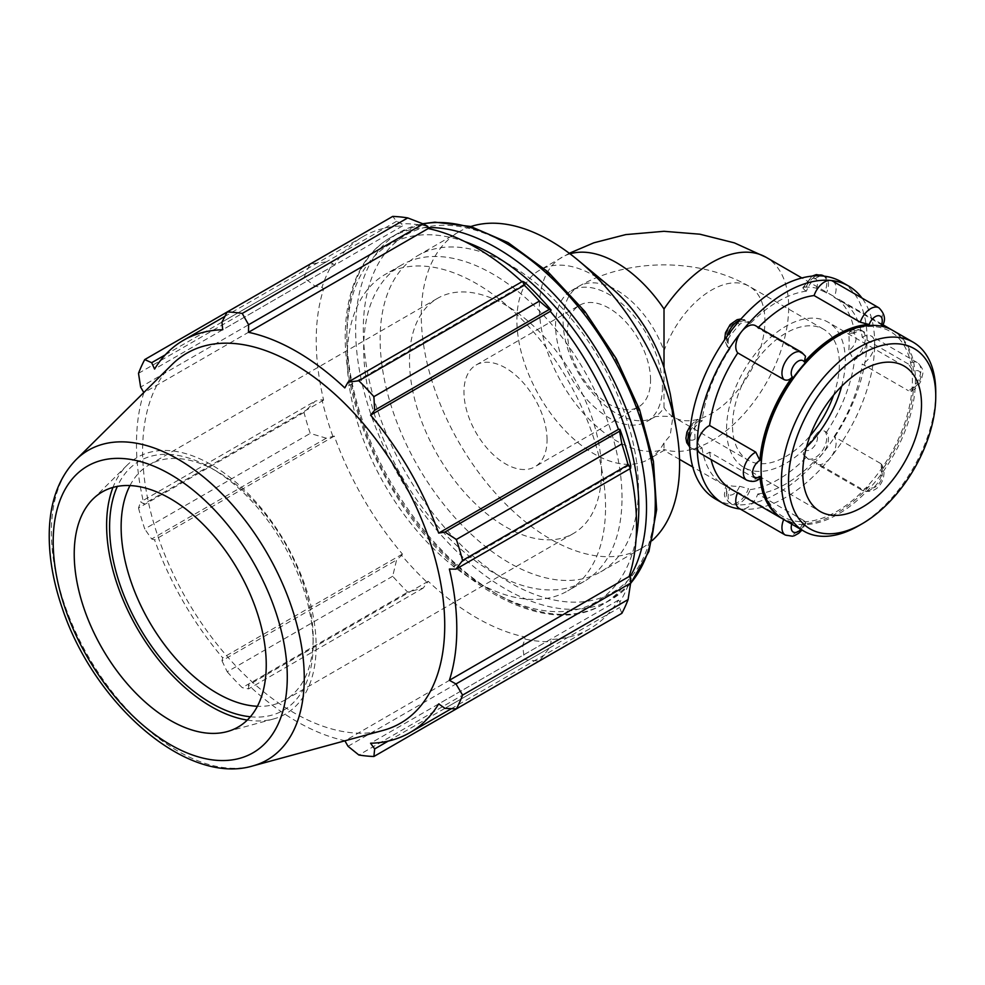 <?xml version="1.0" encoding="UTF-8"?>
<svg xmlns="http://www.w3.org/2000/svg" width="985" height="985" viewBox="0 0 985 985"><rect width="100%" height="100%" fill="white"/><g stroke="black" fill="none" stroke-linecap="round" stroke-linejoin="round"><path stroke-width="0.74" stroke-dasharray="4.92 3.69" d="M823.374 275.751A16.376 9.456 -60 0 1 824.753 291.942L816.405 288.199A9.825 5.676 120 0 0 814.029 278.299A9.825 5.676 120 0 0 804.388 287.127L802.775 287.829L804.757 290.156A16.376 9.456 -60 0 1 816.676 275.812M824.753 291.942L826.464 292.939A16.376 9.456 120 0 0 825.085 276.748A16.376 9.456 120 0 0 822.697 276.009A16.376 9.456 120 0 0 806.469 291.154L804.757 290.156M848.824 334.321L849.735 331.6L852.899 331.994A16.376 9.456 -60 0 1 861.961 330.652A16.376 9.456 -60 0 1 864.288 344.331A16.376 9.456 -60 0 1 852.899 358.651L848.824 350.34A9.825 5.676 120 0 0 856.088 338.138A9.825 5.676 120 0 0 848.824 334.321A109.138 63.015 -60 0 1 848.824 350.34M852.899 358.651L854.623 359.648A16.376 9.456 120 0 0 867.071 339.135A16.376 9.456 120 0 0 863.673 331.637A16.376 9.456 120 0 0 854.623 332.992L852.899 331.994M816.405 433.905C818.954 430.839 821.736 429.94 824.753 431.221A16.376 9.456 -60 0 1 822.573 450.305A16.376 9.456 -60 0 1 806.998 458.456A16.376 9.456 -60 0 1 804.757 456.092L803.206 454.553L804.388 448.852A9.825 5.676 120 0 0 814.029 446.55A9.825 5.676 120 0 0 816.405 433.905A109.138 63.015 -60 0 1 804.388 448.852M804.757 456.092L806.469 457.089A16.376 9.456 120 0 0 808.722 459.441A16.376 9.456 120 0 0 822.697 453.506A16.376 9.456 120 0 0 826.464 432.218L824.753 431.221M689.968 431.689A16.376 9.456 -60 0 1 700.298 420.102L696.961 419.807L695.102 423.07A9.825 5.676 120 0 0 687.85 435.271A9.825 5.676 120 0 0 695.102 439.088L700.298 446.759A16.376 9.456 -60 0 1 691.236 448.113A16.376 9.456 -60 0 1 689.685 446.784M700.298 420.102L702.009 421.1A16.376 9.456 120 0 0 689.574 441.612A16.376 9.456 120 0 0 692.96 449.111A16.376 9.456 120 0 0 702.009 447.756L700.298 446.759M739.858 320.223A16.376 9.456 -60 0 1 746.199 320.31A16.376 9.456 -60 0 1 748.44 322.661C745.362 321.282 742.394 321.91 739.55 324.558A9.825 5.676 120 0 0 729.91 326.872A9.825 5.676 120 0 0 727.533 339.505L727.386 346.671L728.444 347.533A16.376 9.456 -60 0 1 727.127 336.217M748.44 322.661L750.164 323.659A16.376 9.456 120 0 0 747.911 321.295A16.376 9.456 120 0 0 733.948 327.242A16.376 9.456 120 0 0 730.168 348.53L728.444 347.533M880.258 463.27L881.316 464.132L881.181 471.298A9.825 5.676 -60 0 1 878.792 483.943A9.825 5.676 -60 0 1 869.164 486.245C866.308 488.892 863.353 489.533 860.262 488.141A16.376 9.456 120 0 0 862.503 490.505A16.376 9.456 120 0 0 878.078 482.354A16.376 9.456 120 0 0 880.258 463.27L834.086 436.614A16.376 9.456 -60 0 1 830.306 457.902A16.376 9.456 -60 0 1 816.343 463.849A16.376 9.456 -60 0 1 814.09 461.485L860.262 488.141M869.164 486.245A109.138 63.015 -60 0 1 804.314 523.688A9.825 5.676 -60 0 1 800.842 529.401M892.065 330.037A109.138 63.015 -60 0 1 913.6 371.714A9.825 5.676 -60 0 1 920.852 375.531A9.825 5.676 -60 0 1 913.6 387.745A109.138 63.015 -60 0 1 881.181 471.298M791.743 524.155A9.825 5.676 -60 0 1 792.297 522.616A109.138 63.015 -60 0 1 782.94 519.046M761.085 467.776A106.983 61.772 120 0 0 803.945 521.755A106.983 61.772 120 0 0 883.951 465.105A106.983 61.772 120 0 0 912.393 380.432A106.983 61.772 120 0 0 836.733 336.747M739.55 486.294L748.44 488.609A16.376 9.456 -60 0 1 729.823 503.015A16.376 9.456 -60 0 1 728.444 486.824C725.834 485.31 725.526 484.78 727.533 485.223A9.825 5.676 120 0 0 729.91 495.11A9.825 5.676 120 0 0 739.55 486.294A109.138 63.015 -60 0 1 727.533 485.223L726.216 485.137L724.689 490.468C725.576 494.482 721.414 494.495 729.823 503.015L731.547 504A16.376 9.456 120 0 0 733.948 504.739A16.376 9.456 120 0 0 750.164 489.594L748.44 488.609M728.444 486.824L730.168 487.809A16.376 9.456 120 0 0 731.547 504M785.341 535.064A16.376 9.456 120 0 0 803.957 520.659L805.939 522.986L804.314 523.688M792.297 522.616L783.962 518.873A16.376 9.456 120 0 0 783.691 519.501A109.138 63.015 120 0 0 867.797 490.259A109.138 63.015 120 0 0 915.434 380.432A109.138 63.015 120 0 0 892.829 330.467M746.753 480.163A16.376 9.456 120 0 0 755.803 478.808L758.967 479.202M805.496 356.25L803.957 354.711A16.376 9.456 120 0 0 801.704 352.359M881.181 325.592C883.176 326.035 882.868 325.506 880.258 323.991A16.376 9.456 120 0 0 878.879 307.8M913.6 387.745L911.741 390.996L908.416 390.7A16.376 9.456 120 0 0 919.805 376.368A16.376 9.456 120 0 0 917.466 362.702A16.376 9.456 120 0 0 908.416 364.044L913.6 371.714M737.519 492.845A16.376 9.456 -60 0 1 737.79 492.217L783.962 518.873M803.957 520.659L757.785 494.002A16.376 9.456 -60 0 1 741.557 509.146A16.376 9.456 -60 0 1 739.169 508.408M755.803 478.808L709.631 452.152A16.376 9.456 -60 0 1 700.581 453.506M695.102 439.088A109.138 63.015 -60 0 1 695.102 423.07M755.532 325.703A16.376 9.456 -60 0 1 757.785 328.054L803.957 354.711M727.533 339.505A109.138 63.015 -60 0 1 739.55 324.558M832.707 281.144A16.376 9.456 -60 0 1 834.086 297.335L880.258 323.991M804.388 287.127A109.138 63.015 -60 0 1 816.405 288.199M834.086 436.614A109.138 63.015 120 0 0 862.244 364.044L908.416 390.7M908.416 364.044L862.244 337.387A109.138 63.015 120 0 0 840.5 300.253A109.138 63.015 120 0 0 834.086 297.335M758.45 327.377A109.138 63.015 120 0 0 757.785 328.054M709.631 452.152A109.138 63.015 120 0 0 711.059 459.552M731.362 489.286A109.138 63.015 120 0 0 737.79 492.217M740.203 508.999A125.514 72.459 120 0 0 741.557 509.146A125.514 72.459 120 0 0 830.306 457.902A125.514 72.459 120 0 0 874.692 343.531A16.376 9.456 -60 0 1 862.244 364.044M862.244 337.387A16.376 9.456 -60 0 1 871.294 336.045A16.376 9.456 -60 0 1 874.692 343.531A125.514 72.459 120 0 0 861.998 298.049M670.268 393.975L672.632 418.465L670.182 435.579L664.013 442.794L664.013 450.404L664.013 449.456L663.311 449.616L664.715 449.616L664.013 449.456A109.138 63.015 -60 0 0 748.44 408.726A109.138 63.015 -60 0 0 788.369 299.415A109.138 63.015 -60 0 0 766.071 257.282M826.464 432.218A109.138 63.015 120 0 0 854.623 359.648M750.164 489.594A109.138 63.015 120 0 0 806.469 457.089M702.009 447.756A109.138 63.015 120 0 0 723.753 484.891A109.138 63.015 120 0 0 730.168 487.809M730.168 348.53A109.138 63.015 120 0 0 702.009 421.1M806.469 291.154A109.138 63.015 120 0 0 750.164 323.659M854.623 332.992A109.138 63.015 120 0 0 832.891 295.857A109.138 63.015 120 0 0 826.464 292.939M715.566 499.075A125.514 72.459 120 0 0 733.948 504.739A125.514 72.459 120 0 0 822.697 453.506A125.514 72.459 120 0 0 867.071 339.135A125.514 72.459 120 0 0 841.067 281.673M610.675 287.325A109.138 63.015 -120 0 0 539.497 270.247A109.138 63.015 -120 0 0 539.497 396.265A109.138 63.015 -120 0 0 648.635 459.281A109.138 63.015 -120 0 0 664.013 442.794M664.013 350.956L664.013 407.482A75.562 43.623 -120 0 1 654.299 417.234A75.562 43.623 -120 0 1 578.749 373.611A75.562 43.623 -120 0 1 578.749 286.364A75.562 43.623 -120 0 1 664.013 350.956A75.562 43.623 -60 0 1 749.289 286.364A75.562 43.623 -60 0 1 749.289 373.611A75.562 43.623 -60 0 1 673.728 417.234A75.562 43.623 -60 0 1 664.013 407.482M662.437 386.982A75.562 43.623 60 0 1 646.788 421.568A75.562 43.623 60 0 1 571.226 377.944A75.562 43.623 60 0 1 571.238 290.698A75.562 43.623 60 0 1 629.452 310.94A75.562 43.623 60 0 1 662.437 386.982M427.699 226.328A228.939 132.175 -120 0 0 401.634 223.755L396.598 221.293L392.695 216.417M521.952 281.735A226.501 130.771 60 0 1 524.537 284.136L525.054 282.547M630.769 465.634L629.119 465.289A226.501 130.771 60 0 1 629.92 468.725M621.855 613.335L619.577 607.523L619.971 601.933A228.939 132.175 -120 0 0 630.769 578.06M619.971 601.933L618.445 600.124A226.501 130.771 60 0 1 589.621 628.873A226.501 130.771 60 0 1 550.332 639.45L551.12 641.678L549.273 648.105L539.386 660.947A243.554 140.609 60 0 1 524.352 659.457L522.641 645.471L525.054 639.093A228.939 132.175 -120 0 0 551.12 641.678M525.054 639.093L524.537 636.901A226.501 130.771 60 0 1 428.216 581.285L423.218 588.07L407.728 592.12A243.554 140.609 60 0 1 392.695 576.25L396.598 559.96L401.634 555.368A228.939 132.175 -120 0 0 427.699 582.886M401.634 555.368L402.422 554.062A226.501 130.771 60 0 1 334.309 436.084L326.281 438.19L310.226 433.412A243.554 140.609 60 0 1 303.996 412.456L315.262 401.08L321.984 399.787A228.939 132.175 -120 0 0 332.782 436.121M321.984 399.787L323.634 400.132A226.501 130.771 60 0 1 323.634 288.913L321.984 287.374L315.262 286.266L303.996 277.795A243.554 140.609 60 0 1 310.226 264.029L326.281 261.887L332.782 263.5A228.939 132.175 -120 0 0 321.984 287.374M332.782 263.5L334.309 265.297A226.501 130.771 60 0 1 363.133 236.56A226.501 130.771 60 0 1 402.422 225.971L401.634 223.755M605.541 507.287A182.656 105.457 -120 0 0 525.805 323.462A182.656 105.457 -120 0 0 385.049 274.519A182.656 105.457 -120 0 0 385.049 485.445A182.656 105.457 -120 0 0 567.705 590.901A182.656 105.457 -120 0 0 605.541 507.287M165.271 354.846L326.281 261.887M334.309 265.297L154.571 369.067M310.226 264.029L227.203 311.962M323.634 400.132L143.884 503.914L140.633 501.894L315.262 401.08M303.996 412.456L138.503 508.001L140.633 501.894M402.422 554.062L222.684 657.832L221.97 660.775L396.598 559.96M392.695 576.25L227.203 671.795L221.97 660.775M348.025 746.285L522.641 645.471M524.537 636.901L344.885 740.818M524.352 659.457L358.86 755.003M444.961 708.338L619.577 607.523M618.445 600.124L438.694 703.906M629.119 465.289L449.382 569.059M129.971 485.568A135.782 78.394 60 0 1 149.252 464.785A135.782 78.394 60 0 1 217.143 471.519A135.782 78.394 60 0 1 313.156 637.812A135.782 78.394 60 0 1 285.034 699.978A135.782 78.394 60 0 1 257.393 706.282M313.156 637.812L313.156 644.473A143.933 83.097 -120 0 0 211.381 468.195A143.933 83.097 -120 0 0 117.375 486.393M250.387 716.772A143.933 83.097 -120 0 0 313.156 644.473M247.297 720.084A148.156 85.535 -120 0 0 273.485 718.988A148.156 85.535 -120 0 0 316.136 646.197A148.156 85.535 -120 0 0 244.058 489.644A148.156 85.535 -120 0 0 127.016 465.289A148.156 85.535 -120 0 0 112.967 487.415M601.527 471.322A135.782 78.394 -120 0 0 542.255 334.678A135.782 78.394 -120 0 0 437.623 298.295A135.782 78.394 -120 0 0 409.501 360.461A135.782 78.394 -120 0 0 468.774 497.105A135.782 78.394 -120 0 0 573.405 533.488A135.782 78.394 -120 0 0 601.527 471.322M172.018 364.561A213.622 123.334 -120 0 0 186.867 599.865A213.622 123.334 -120 0 0 383.227 730.365M143.798 392.535L143.884 392.683A226.501 130.771 -120 0 0 143.884 503.914M138.503 508.001A243.554 140.609 -120 0 0 144.733 528.957L310.226 433.412M326.281 438.19L151.665 539.004L144.733 528.957M151.665 539.004L154.571 539.866A226.501 130.771 -120 0 0 222.684 657.832M227.203 671.795A243.554 140.609 -120 0 0 242.236 687.665L407.728 592.12M423.218 588.07L248.602 688.884L242.236 687.665M248.602 688.884L248.479 685.055A226.501 130.771 -120 0 0 344.799 740.671M549.273 648.105L388.25 741.077M550.332 639.45L370.582 743.232M428.216 581.285L248.479 685.055M334.309 436.084L154.571 539.866M315.262 286.266L140.633 387.08M138.503 373.34L303.996 277.795M323.634 288.913L143.884 392.683M396.598 221.293L221.97 322.107M402.422 225.971L222.684 329.753M524.537 284.136L344.799 387.918M622.003 497.782A182.656 105.457 -120 0 0 542.267 313.956A182.656 105.457 -120 0 0 401.511 265.027A182.656 105.457 -120 0 0 401.511 475.94A182.656 105.457 -120 0 0 584.167 581.396A182.656 105.457 -120 0 0 622.003 497.782M638.452 488.277A182.656 105.457 -120 0 0 558.729 304.451A182.656 105.457 -120 0 0 417.96 255.521A182.656 105.457 -120 0 0 417.96 466.434A182.656 105.457 -120 0 0 600.628 571.903A182.656 105.457 -120 0 0 638.452 488.277M547.069 439.876A58.768 33.933 -120 0 0 521.422 380.739A58.768 33.933 -120 0 0 476.137 364.992A58.768 33.933 -120 0 0 463.96 391.895A58.768 33.933 -120 0 0 489.619 451.044A58.768 33.933 -120 0 0 534.904 466.779A58.768 33.933 -120 0 0 547.069 439.876M650.568 380.124A58.768 33.933 -120 0 0 624.909 320.987A58.768 33.933 -120 0 0 579.623 305.239A58.768 33.933 -120 0 0 567.458 332.142A58.768 33.933 -120 0 0 593.105 391.291A58.768 33.933 -120 0 0 638.391 407.027A58.768 33.933 -120 0 0 650.568 380.124M470.867 226.525A182.656 105.457 -120 0 0 459.108 231.758A182.656 105.457 -120 0 0 459.108 442.684A182.656 105.457 -120 0 0 641.777 548.14A182.656 105.457 -120 0 0 652.181 540.568M858.575 525.818A109.138 63.015 120 0 0 935.75 392.153M841.658 386.255A83.959 48.474 120 0 0 845.302 360.498A83.959 48.474 120 0 0 827.917 322.07A83.959 48.474 120 0 0 763.215 344.553A83.959 48.474 120 0 0 726.573 429.041A83.959 48.474 120 0 0 743.958 467.481A83.959 48.474 120 0 0 806.419 447.288M833.593 395.145A75.562 43.623 120 0 0 839.368 363.933A75.562 43.623 120 0 0 823.719 329.335A75.562 43.623 120 0 0 765.493 349.577A75.562 43.623 120 0 0 732.508 425.618A75.562 43.623 120 0 0 748.157 460.204A75.562 43.623 120 0 0 810.089 435.863M757.785 494.002A109.138 63.015 120 0 0 814.09 461.485M570.019 253.834A109.138 63.015 -120 0 0 561.955 257.282A109.138 63.015 -120 0 0 558.717 377.464A109.138 63.015 -120 0 0 664.013 449.456M636.125 538.192A206.456 119.197 60 0 1 483.475 586.026A206.456 119.197 60 0 1 347.151 349.909A206.456 119.197 60 0 1 464.908 241.633M427.995 227.584A211.886 122.337 -120 0 0 390.737 237.496A211.886 122.337 -120 0 0 390.737 482.158A211.886 122.337 -120 0 0 602.623 604.494A211.886 122.337 -120 0 0 629.834 577.185M630.585 583.329A211.886 122.337 60 0 1 611.402 599.422A211.886 122.337 60 0 1 399.516 477.097A211.886 122.337 60 0 1 399.516 232.423A211.886 122.337 60 0 1 423.045 223.866M509.294 245.142A206.456 119.197 -120 0 0 363.305 329.421A206.456 119.197 -120 0 0 509.294 582.283A206.456 119.197 -120 0 0 655.284 497.991A206.456 119.197 -120 0 0 509.294 245.142M76.005 459.736A178.802 103.228 -120 0 0 88.428 656.687A178.802 103.228 -120 0 0 252.788 765.924M802.775 287.829L812.157 276.096M825.085 276.748L824.051 276.145M849.735 331.6C852.924 329.039 856.999 328.719 861.961 330.652L863.673 331.637M808.722 459.441L803.206 454.553M692.96 449.111L689.697 447.005M690.633 425.163L696.961 419.807M727.386 346.671L724.578 339.85M740.966 318.968L747.911 321.295M881.316 464.132C888.593 473.096 880.553 496.034 862.503 490.505L816.343 463.849M805.939 522.986L801.987 530.065M911.741 390.996C916.481 388.385 919.83 384.31 921.775 378.757C922.12 373.413 926.085 371.05 917.466 362.702L871.294 336.045M840.5 300.253L882.88 324.718M832.891 295.857L801.901 277.967M723.753 484.891L692.763 467.001M679.527 459.367L664.013 450.404L648.635 459.281M569.281 253.28L539.497 270.247M646.788 421.568L653.732 417.541C652.747 415.387 677.557 416.421 674.294 417.541L748.157 460.204M571.238 290.698L578.749 286.364C628.418 257.713 699.621 257.713 749.289 286.364L823.719 329.335M217.143 471.519L211.381 468.195M285.034 699.978L573.405 533.488M149.252 464.785L437.623 298.295M422.7 223.73L399.516 232.423L390.737 237.496C350.734 259.991 335.897 319.965 351.042 387.61C359.229 424.572 374.189 460.438 395.921 495.209C451.918 586.567 546.86 638.871 602.623 604.494L611.402 599.422L630.523 583.686M589.621 628.873L451.438 708.646M363.133 236.56L224.937 316.345M476.137 364.992L579.623 305.239M638.391 407.027L534.904 466.779M459.108 231.758L417.96 255.521M641.777 548.14L600.628 571.903M401.511 265.027L385.049 274.519M584.167 581.396L567.705 590.901M92.91 499.099L127.016 465.289M273.485 718.988L227.141 731.609M904.119 366.063L827.917 322.07M743.958 467.481L820.16 511.474"/><path stroke-width="1.48" d="M782.94 519.046A109.138 63.015 -60 0 1 782.164 518.615A109.138 63.015 -60 0 1 759.878 476.494A9.825 5.676 -60 0 1 752.614 472.665A9.825 5.676 -60 0 1 759.878 460.463A109.138 63.015 -60 0 1 792.297 376.91A9.825 5.676 -60 0 1 794.673 364.265A9.825 5.676 -60 0 1 804.314 361.951A109.138 63.015 -60 0 1 869.164 324.521A9.825 5.676 -60 0 1 878.792 315.705A9.825 5.676 -60 0 1 881.181 325.592A109.138 63.015 -60 0 1 891.302 329.581A109.138 63.015 -60 0 1 892.065 330.037M935.75 396.265A104.102 60.11 -60 0 1 862.146 523.761A104.102 60.11 -60 0 1 788.529 481.271A104.102 60.11 -60 0 1 862.134 353.763A104.102 60.11 -60 0 1 935.75 396.265L935.75 392.153A109.138 63.015 120 0 0 913.144 342.189L892.829 330.467A109.138 63.015 120 0 0 838.26 335.873L836.733 336.747A106.983 61.772 120 0 0 761.085 467.776L761.085 469.537A109.138 63.015 120 0 0 783.691 519.501A16.376 9.456 120 0 0 785.341 535.064L739.169 508.408A16.376 9.456 -60 0 1 737.519 492.845M759.878 460.463L755.803 452.152A16.376 9.456 120 0 0 744.414 466.484A16.376 9.456 120 0 0 746.753 480.163C751.703 482.084 755.778 481.763 758.967 479.202L759.878 476.494M804.314 361.951L805.496 356.25L801.704 352.359A16.376 9.456 120 0 0 786.129 360.51A16.376 9.456 120 0 0 783.962 379.582C786.966 380.875 789.748 379.976 792.297 376.91M881.181 325.592L882.498 325.666C886.02 319.706 884.813 313.747 878.879 307.8A16.376 9.456 120 0 0 860.262 322.206L869.164 324.521M746.753 480.163L700.581 453.506A16.376 9.456 -60 0 1 697.183 446.008A16.376 9.456 -60 0 1 709.631 425.495L755.803 452.152M783.962 379.582L737.79 352.925A16.376 9.456 -60 0 1 741.557 331.637A16.376 9.456 -60 0 1 755.532 325.703L801.704 352.359M860.262 322.206L814.09 295.549A16.376 9.456 -60 0 1 830.306 280.405A16.376 9.456 -60 0 1 832.707 281.144L878.879 307.8M814.09 295.549A109.138 63.015 120 0 0 758.45 327.377M737.79 352.925A109.138 63.015 120 0 0 709.631 425.495M711.059 459.552A109.138 63.015 120 0 0 731.362 489.286L782.164 518.615M861.998 298.049A125.514 72.459 120 0 0 848.688 286.081A125.514 72.459 120 0 0 830.306 280.405A125.514 72.459 120 0 0 741.557 331.637A125.514 72.459 120 0 0 697.183 446.008A125.514 72.459 120 0 0 723.187 503.47A125.514 72.459 120 0 0 740.203 508.999M801.901 277.967L766.071 257.282A109.138 63.015 -60 0 0 664.013 308.982L664.013 367.504L670.268 393.975L676.584 430.679A182.656 105.457 -120 0 0 578.244 260.348A182.656 105.457 -120 0 0 470.867 226.525M848.688 286.081L841.067 281.673A125.514 72.459 120 0 0 822.697 276.009A125.514 72.459 120 0 0 733.948 327.242A125.514 72.459 120 0 0 689.574 441.612A125.514 72.459 120 0 0 715.566 499.075L723.187 503.47M664.013 367.504A109.138 63.015 -120 0 0 610.675 287.325L578.244 260.348M407.728 217.907L242.236 313.452A243.554 140.609 -120 0 0 227.203 311.962L392.695 216.417A243.554 140.609 60 0 1 407.728 217.907L423.218 223.927L427.699 226.328L428.216 228.532A226.501 130.771 60 0 1 521.952 281.735M551.12 310.066A228.939 132.175 -120 0 0 525.054 282.547L522.641 281.341L524.352 285.231A243.554 140.609 60 0 1 539.386 301.102L549.273 309.438L551.12 310.066L550.332 311.371A226.501 130.771 60 0 1 618.445 429.337L619.971 429.3L619.577 431.221L621.855 443.94A243.554 140.609 60 0 1 628.085 464.895L630.609 468.331L630.769 465.634A228.939 132.175 -120 0 0 619.971 429.3M629.92 468.725A226.501 130.771 60 0 1 629.119 576.508L630.769 578.06L630.609 583.145L628.085 599.569A243.554 140.609 60 0 1 621.855 613.335L456.363 708.88L444.961 708.338L438.694 703.906A226.501 130.771 -120 0 1 409.883 732.643A226.501 130.771 -120 0 1 370.582 743.232L374.657 748.92L373.894 756.492L539.386 660.947M428.216 228.532L248.479 332.302L248.602 324.742L423.218 223.927M242.236 313.452L248.602 324.742M151.665 362.702L144.733 359.574L227.203 311.962L221.97 322.107L222.684 329.753A226.501 130.771 -120 0 0 183.382 340.33A226.501 130.771 -120 0 0 154.571 369.067L151.665 362.702L165.271 354.846M344.885 740.818L348.025 746.285L358.86 755.003A243.554 140.609 -120 0 0 373.894 756.492M629.119 576.508L449.382 680.29A226.501 130.771 -120 0 0 456.794 628.959A226.501 130.771 -120 0 0 449.382 569.059L455.981 569.145L630.609 468.331M628.085 464.895L462.593 560.44L455.981 569.145M550.332 311.371L370.582 415.141L374.657 410.265L549.273 309.438M539.386 301.102L373.894 396.647L374.657 410.265M257.393 706.282A135.782 78.394 60 0 1 121.13 526.95A135.782 78.394 60 0 1 129.971 485.568M117.375 486.393A143.933 83.097 -120 0 0 139.414 627.26A143.933 83.097 -120 0 0 250.387 716.772M112.967 487.415A148.156 85.535 -120 0 0 106.614 525.227A148.156 85.535 -120 0 0 247.297 720.084M630.609 583.145L455.981 683.959L462.593 695.114L628.085 599.569M455.981 683.959L449.382 680.29M252.788 765.924L383.227 730.365A213.622 123.334 -120 0 0 444.727 625.401A213.622 123.334 -120 0 0 340.798 399.676A213.622 123.334 -120 0 0 172.018 364.561L76.005 459.736C58.792 477.639 49.866 501.956 49.25 532.688C48.831 556.71 53.19 581.975 62.35 608.471C94.055 703.746 186.584 785.821 252.788 765.924A178.802 103.228 -120 0 0 304.267 678.074A178.802 103.228 -120 0 0 177.829 459.084A178.802 103.228 -120 0 0 76.005 459.736M462.593 560.44A243.554 140.609 -120 0 0 456.363 539.485L621.855 443.94M619.577 431.221L444.961 532.035L456.363 539.485M444.961 532.035L438.694 533.107A226.501 130.771 -120 0 0 370.582 415.141M373.894 396.647A243.554 140.609 -120 0 0 358.86 380.776L524.352 285.231M522.641 281.341L348.025 382.155L358.86 380.776M348.025 382.155L344.799 387.918A226.501 130.771 -120 0 0 248.479 332.302M144.733 359.574A243.554 140.609 -120 0 0 138.503 373.34L140.633 387.08L143.798 392.535M456.363 708.88A243.554 140.609 -120 0 0 462.593 695.114M388.25 741.077L374.657 748.92M618.445 429.337L438.694 533.107M266.245 664.9A135.782 78.394 -120 0 0 200.189 521.422A135.782 78.394 -120 0 0 92.91 499.099A135.782 78.394 -120 0 0 74.22 554.038A135.782 78.394 -120 0 0 126.905 683.393A135.782 78.394 -120 0 0 227.141 731.609A135.782 78.394 -120 0 0 266.245 664.9M652.181 540.568A182.656 105.457 -120 0 0 679.601 464.526A182.656 105.457 -120 0 0 676.584 430.679M913.144 342.189A109.138 63.015 120 0 0 804.006 405.204A109.138 63.015 120 0 0 804.006 531.223A109.138 63.015 120 0 0 858.575 525.818L862.146 523.761M838.26 335.873A109.138 63.015 120 0 0 761.085 469.537M921.504 404.49A83.959 48.474 120 0 0 904.119 366.063A83.959 48.474 120 0 0 839.417 388.558A83.959 48.474 120 0 0 802.775 473.046A83.959 48.474 120 0 0 820.16 511.474A83.959 48.474 120 0 0 884.862 488.979A83.959 48.474 120 0 0 921.504 404.49M806.419 447.288A83.959 48.474 120 0 0 841.658 386.255M810.089 435.863A75.562 43.623 120 0 0 833.593 395.145M816.676 275.812A16.376 9.456 -60 0 1 823.374 275.751L816.319 274.593L812.157 276.096M689.685 446.784A16.376 9.456 -60 0 1 689.968 431.689M727.127 336.217A16.376 9.456 -60 0 1 739.858 320.223M800.842 529.401A9.825 5.676 -60 0 1 793.245 532.06A9.825 5.676 -60 0 1 791.743 524.155M664.013 308.982A109.138 63.015 -120 0 0 570.019 253.834M464.908 241.633A206.456 119.197 60 0 1 492.832 254.635A206.456 119.197 60 0 1 638.822 507.497A206.456 119.197 60 0 1 636.125 538.192M629.834 577.185A211.886 122.337 -120 0 0 646.505 507.497A211.886 122.337 -120 0 0 496.674 247.986A211.886 122.337 -120 0 0 427.995 227.584M423.045 223.866A211.886 122.337 60 0 1 505.453 242.913A211.886 122.337 60 0 1 655.284 502.424A211.886 122.337 60 0 1 630.585 583.329M287.275 677.04A165.529 95.57 60 0 1 170.233 744.611A165.529 95.57 60 0 1 53.19 541.898A165.529 95.57 60 0 1 170.233 474.314A165.529 95.57 60 0 1 287.275 677.04M824.051 276.145L823.374 275.751M689.697 447.005L686.73 442.647L685.929 438.214L686.914 432.107L690.633 425.163M724.578 339.85L725.502 332.684L730.18 324.558L737.1 319.694L740.966 318.968M801.987 530.065L798.749 533.254L794.415 535.68L792.383 536.222L785.341 535.064M882.88 324.718L891.302 329.581M692.763 467.001L679.527 459.367M766.071 257.282L734.391 242.876L699.855 234.196L663.964 231.303L625.746 234.602L593.856 242.802L569.281 253.28M630.523 583.686L648.93 551.415L656.65 509.651L653.424 461.325L639.622 409.797L616.253 358.675L585.016 311.605L548.128 271.995L508.174 242.655L470.621 226.464L434.927 222.167L422.7 223.73M451.438 708.646L409.883 732.643M224.937 316.345L183.382 340.33M783.691 519.501L804.006 531.223"/></g></svg>
